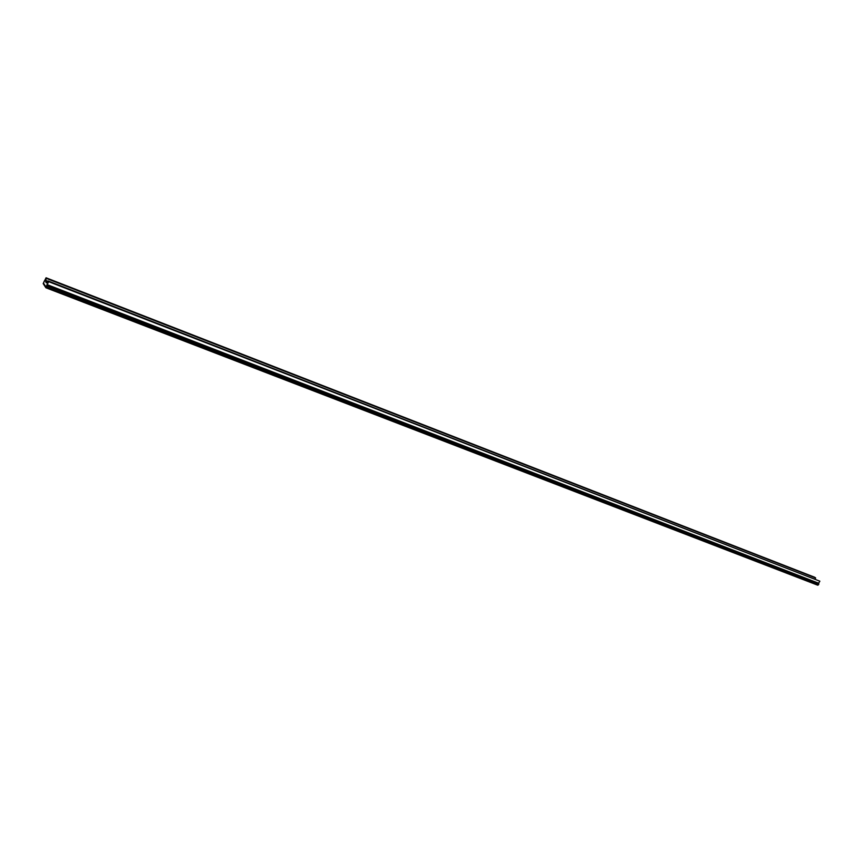 <?xml version="1.0" encoding="UTF-8"?>
<svg xmlns="http://www.w3.org/2000/svg" width="863" height="863" viewBox="0 0 863 863"><rect width="100%" height="100%" fill="white"/><g stroke="black" fill="none" stroke-linecap="round" stroke-linejoin="round"><path stroke-width="1.29" d="M46.775 282.104L46.386 282.913L45.75 281.942L46.063 277.789L43.452 283.086L46.138 287.196L46.99 284.574L818.631 583.215L819.85 581.198L48.177 280.971L47.271 282.859L46.775 282.104L47.497 282.384M44.466 280.777L43.193 283.625L45.879 287.735L47.217 284.909L46.138 287.196L43.452 283.086L44.52 280.82M47.152 284.812L48.641 281.672L819.85 581.198M48.641 281.672L48.177 280.971M45.75 281.942L46.678 282.298M46.127 281.133L47.789 281.78M45.631 280.378L48.015 281.295M815.05 578.987L815.654 577.983L814.737 577.271L46.063 277.789M46.526 278.479L815.654 577.983M45.998 287.778L817.757 585.19L818.825 584.143L818.631 583.215M46.462 287.217L818.361 584.909M47.023 286.02L818.825 584.143M47.217 284.909L818.76 583.323M45.933 287.778L817.757 585.19"/></g></svg>
